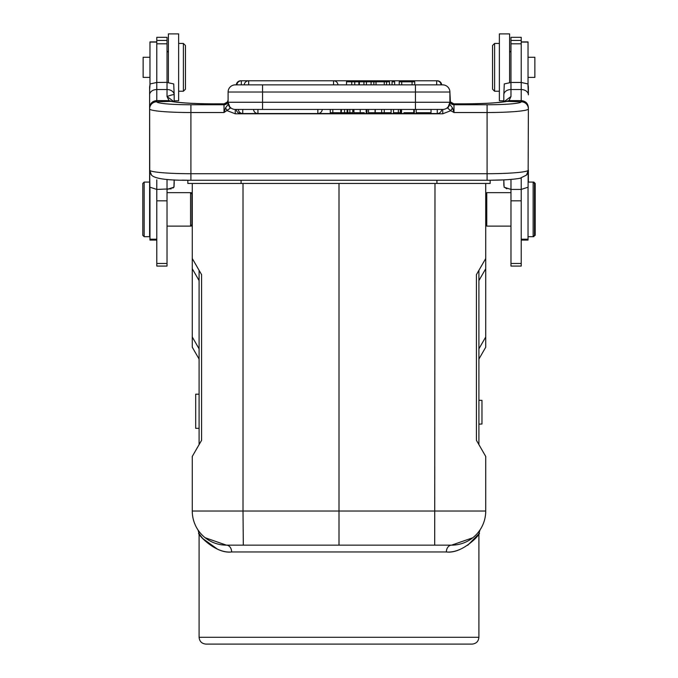 <?xml version="1.0" encoding="UTF-8"?>
<svg xmlns="http://www.w3.org/2000/svg" width="678" height="678" viewBox="0 0 678 678"><rect width="100%" height="100%" fill="white"/><g stroke="black" fill="none" stroke-linecap="round" stroke-linejoin="round"><path stroke-width="1.02" d="M375.248 109.438L375.248 112.709L391.096 112.709L391.096 109.438M384.257 112.709L384.257 109.438M381.663 109.438L381.663 112.709M452.497 107.921L449.921 104.488L447.734 108.192L450.743 110.709L452.497 107.921L453.989 112.523L450.743 110.709L442.734 113.794L235.266 113.794L235.266 109.438L262.564 109.438L235.266 109.438A7.17 7.17 0 0 1 228.105 102.268L230.274 108.2L224.011 112.523L225.503 107.921L228.071 104.488L230.274 108.2M449.895 102.92L449.895 102.268A7.17 7.17 0 0 1 442.734 109.438L262.564 109.438L262.564 102.268L415.436 102.268L415.436 92.03L228.105 92.03L228.105 104.344L229.859 107.539M253.716 109.438L255.733 109.438M253.513 109.438A4.432 4.432 0 0 0 257.937 113.531L257.937 109.438L238.325 109.438A4.432 4.432 0 0 0 242.749 113.531L317.846 113.531L317.846 109.438M242.063 109.438L242.749 109.438L242.749 113.531L240.724 113.531L240.724 113.04M437.276 109.438L431.039 109.438L437.276 109.438L437.276 113.531A4.432 4.432 0 0 0 441.692 109.438M360.238 112.709L353.95 112.709L353.95 109.438L360.238 109.438L360.238 112.709L364.247 112.709M430.767 109.438L416.326 109.438L431.039 109.438L431.039 112.709L416.326 112.709L430.767 112.709M448.522 106.488L446.938 108.073M444.929 109.09L444.031 109.319M449.912 100.191A4.093 4.076 180 0 1 449.895 99.844A4.093 4.076 0 0 0 453.989 103.929L453.989 104.759A4.093 4.076 180 0 1 449.895 100.683L449.895 102.615M447.734 108.192L449.895 102.268L449.895 92.03L415.436 92.03L415.436 84.869L442.734 84.869A7.17 7.17 0 0 1 449.895 92.03L450.387 101.768M453.989 103.929L450.506 101.937L449.946 100.471M505.161 101.564L509 100.624L510.975 96.522L510.975 89.538A7.17 5.331 180 0 0 503.813 94.869L504.279 83.936L510.975 82.453L510.975 89.538L521.212 89.538L521.212 101.598A7.17 7.136 180 0 1 528.382 108.734L528.382 107.616C527.967 103.361 525.586 101.022 521.212 100.598L509 100.624L506.991 101.369A47.774 4.161 0 0 1 463.201 103.87L453.735 103.861M235.266 113.794L227.257 110.709L225.503 107.921M448.141 107.539L449.921 104.488M229.478 106.488L228.461 104.497M228.071 104.488L228.105 103.293M228.105 102.658L228.105 100.683A4.093 4.076 180 0 1 224.011 104.759L224.011 103.929A4.093 4.076 180 0 0 228.105 99.844L228.105 92.03A7.17 7.17 0 0 1 235.266 84.869L236.308 84.869A4.432 4.432 0 0 1 240.724 80.775L240.724 80.809M228.037 100.59L228.088 100.191A4.093 4.076 0 0 0 228.105 99.844L228.105 92.03A7.17 7.17 0 0 1 235.266 84.869L415.436 84.869M228.054 100.471L227.503 101.937L224.257 103.861M171.203 188.84L156.787 189.425L149.906 187.187L149.618 170.144L151.499 175.068A7.17 7.119 138.8 0 1 149.745 170.381L149.618 94.869A7.17 5.331 0 0 1 156.787 89.538L167.025 89.538A7.17 5.331 0 0 1 174.187 94.869L173.721 83.936L167.025 82.453L167.025 37.315L156.787 37.315L156.787 82.453L167.025 82.352M487.092 180.221L487.092 180.255C502.017 180.229 513.009 179.56 520.085 178.263L526.509 175.06A7.17 7.119 -138.8 0 0 528.255 170.381L528.382 170.042M449.946 100.497L450.497 101.937L453.862 103.844L463.201 103.844C483.329 103.734 497.457 102.946 505.585 101.48A7.17 6.543 -101.3 0 1 506.991 101.369L521.212 101.785A7.17 7.136 0 0 1 528.382 108.929L528.094 187.187L521.212 189.425L510.975 189.425L510.975 266.073L521.212 266.073L521.212 178M510.975 96.522L503.924 101.776M503.813 94.869L503.813 101.793L503.813 100.776L499.372 100.776L503.813 100.776M503.856 185.552L503.813 179.882L504.093 187.187L510.975 189.425L510.975 179.424M528.382 94.869L527.916 83.936L521.212 82.453L521.212 37.315L510.975 37.315L510.975 82.453L521.212 82.453L521.212 89.538A7.17 5.331 0 0 1 528.382 94.869L528.382 86.97L528.382 94.869M521.212 94.573L521.212 96.53M510.975 192.662L486.753 192.662L486.753 226.105L485.728 225.079M485.728 347.238L485.728 337L478.905 348.823L478.905 359.06L485.728 347.238L478.905 359.06L478.905 400.249M478.905 348.823L478.905 270.336L478.905 280.573L485.728 268.759L485.728 337M485.728 268.759L485.728 258.521L476.422 274.641L476.422 440.31L485.728 456.43L485.728 511.026L485.728 456.43L476.49 440.429M485.728 183.45L485.728 258.521M181.924 180.145L187.84 180.238L187.84 183.45L490.16 183.45L490.16 180.238L503.813 179.882M467.303 644.1L339 644.1M340.449 644.1L205.926 644.1C201.781 643.693 199.502 641.422 199.095 637.278L478.905 637.278C478.499 641.422 476.219 643.693 472.074 644.1L340.449 644.1M217.528 549.205L202.62 538.417L199.095 533.662L199.095 637.278M226.393 545.146A34.12 34.12 76.6 0 1 192.272 511.026L192.272 456.43L192.272 511.026A34.12 34.12 76.6 0 0 226.393 545.146A34.12 34.12 0 0 1 199.815 532.416A34.12 34.12 0 0 0 226.393 545.146L451.607 545.146A34.12 34.12 -66 0 0 472.803 537.764L451.599 545.146A6.822 5.238 90 0 0 446.37 551.968C465.642 553.765 482.982 529.815 478.846 533.747C481.066 533.45 462.71 554.138 446.37 551.968L231.63 551.968C212.358 553.765 195.018 529.815 199.154 533.747C196.934 533.45 215.29 554.138 231.63 551.968A6.822 5.238 -90 0 0 226.393 545.146L205.197 537.764M478.524 534.247L467.718 545.298M479.922 530.069L478.185 532.416A34.12 34.12 -66 0 1 478.185 532.425A34.12 34.12 -66 0 0 478.185 532.416M339 183.45L339 511.026L485.728 511.026A34.12 34.12 -66 0 1 479.99 529.959A34.12 34.12 -66 0 0 485.728 511.026A34.12 34.12 -55.1 0 1 451.607 545.146L340.602 545.146M199.815 532.425L198.078 530.069M451.395 545.146L448.192 545.146M201.51 440.429L192.272 456.43L201.578 440.31L201.578 274.641L192.272 258.521L192.272 183.45L192.272 193.688L191.247 192.662L191.247 193.349M191.933 224.681L190.569 226.105L192.272 225.079L192.272 347.238L199.095 359.06L199.095 394.181L199.095 393.426L199.095 394.181L195.688 394.181L195.688 428.327L199.095 428.327L199.095 444.607L199.095 270.336L199.095 348.823L192.272 337M192.272 258.521L201.578 274.641L199.095 270.336L199.095 280.573L199.095 270.336L192.272 258.521M478.905 280.573L478.905 444.607L478.905 424.123L478.905 430.962L478.905 424.131L481.973 424.013L481.973 400.367L478.905 400.257M478.905 270.336L478.465 271.098M478.905 444.607L476.422 440.31M339 545.146L339 511.026L243.012 511.026L243.309 545.146M199.095 348.823L199.095 359.06L192.272 347.238M199.095 430.962L199.095 428.327L199.095 430.962M199.095 428.327L199.095 394.181M191.247 226.105L191.247 225.418M174.144 185.56L173.966 186.908M144.16 236.681L142.795 235.317L142.795 183.45L144.16 182.085L144.16 236.681L149.618 236.681L149.618 86.97L150.084 83.936L156.787 82.453L156.787 100.581C152.431 100.997 150.05 103.344 149.618 107.616M149.618 89.92L150.084 83.936M168.39 82.496L168.39 33.9L178.628 33.9L178.628 100.776L174.187 100.776L174.187 101.793L174.187 94.869C173.704 94.378 171.322 94.928 167.025 96.522L167.025 82.453M174.187 184.433L174.187 179.882L173.907 187.187L167.025 189.425L167.025 179.424M173.873 187.23L172.856 188.12M225.206 103.692L226.037 103.344M227.045 102.547L228.054 100.497M451.438 102.997L452.794 103.692L451.438 102.997M533.84 182.763L533.84 182.085L535.205 183.45L535.205 235.317L533.154 236.681L533.154 182.085L528.382 182.085L528.382 170.144L526.501 175.068M506.797 188.84L504.034 186.908M528.382 86.97L527.916 83.936M533.84 236.681L533.84 235.995M191.933 224.74L191.933 194.027L190.569 192.662L191.247 192.662M167.025 226.105L190.569 226.105L190.569 192.662L167.025 192.662M156.787 179.823L156.787 266.073L167.025 266.073L167.025 189.425M149.618 86.97L149.618 94.869M149.618 108.734A7.17 7.136 180 0 1 156.787 101.598L156.787 100.581L169.034 100.641L167.025 96.522L174.085 101.776M190.908 104.759L224.011 104.759L224.011 112.523L190.908 112.523L190.908 104.759A34.12 2.975 180 0 1 156.787 101.785L171.009 101.369A47.774 4.161 0 0 0 214.799 103.87C194.671 103.734 180.543 102.946 172.415 101.48A7.17 6.543 101.3 0 0 171.009 101.369L169.034 100.641L172.831 101.564M156.787 41.917L149.965 41.917L149.965 84.36M149.965 187.272L149.965 240.088L156.787 240.088M149.965 57.274L143.134 57.274L143.134 77.402L149.965 77.402M178.628 91.225L183.399 91.225L183.399 43.451L178.628 43.451M183.399 91.225L185.45 89.174L185.45 45.502L183.399 43.451M198.01 529.959A34.12 34.12 0 0 1 192.272 511.026A34.12 34.12 0 0 0 198.01 529.959L198.018 529.976M521.212 240.088L528.035 240.088L528.035 187.272M528.035 84.36L528.035 41.917L521.212 41.917M528.035 77.402L534.866 77.402L534.866 57.274L528.035 57.274M528.035 236.681L533.154 236.681L534.518 235.317L534.518 183.45L533.154 182.085L533.84 182.085M509.61 82.496L509.61 33.9L499.372 33.9L499.372 100.776M499.372 43.451L494.601 43.451L494.601 91.225L499.372 91.225M494.601 43.451L492.55 45.502L492.55 89.174L494.601 91.225M401.723 84.869L401.723 81.801L399.223 81.801L399.223 84.869M412.071 84.869L412.071 81.801L401.723 81.801M414.75 84.869L414.75 81.801L412.071 81.801M376.019 84.869L376.019 81.801L373.849 81.801L373.849 84.869M371.086 84.869L371.086 81.801L373.849 81.801M386.553 84.869L386.553 81.801L384.257 81.801L384.257 84.869M384.257 81.801L376.019 81.801M386.553 81.801L389.519 81.801L389.519 84.869M394.664 84.869L394.664 81.801L392.045 81.801L392.045 84.869M354.764 84.869L354.764 81.801L371.086 81.801M346.509 84.869L346.509 81.801L354.764 81.801M359.34 84.869L359.34 81.801M363.925 81.801L363.925 84.869M366.434 81.801L366.434 84.869M351.738 84.869L351.738 81.801M330.262 109.438L330.262 112.709L340.848 112.709L340.848 109.438M332.83 112.709L332.83 109.438M341.22 109.438L341.22 112.709L341.543 109.438M352.763 109.438L352.763 112.709L353.069 109.438M347.806 109.438L347.806 112.709L349.865 112.709L349.865 109.438M349.865 112.709L352.763 112.709M347.085 109.438L347.085 112.709L347.806 112.709M341.543 112.709L347.085 112.709M344.551 112.709L344.551 109.438M398.333 109.438L398.333 112.709L393.494 112.709L393.494 109.438M398.333 112.709L400.359 112.709L400.359 109.438M403.952 112.709L414.3 112.709L414.3 109.438M401.546 109.438L401.546 112.709L400.901 112.709L400.901 109.438M413.8 109.438L413.8 112.709M366.179 109.438L366.179 112.709L366.993 112.709L366.993 109.438M431.039 109.438L431.039 112.709M368.518 109.438L368.518 112.709L375.07 112.709L375.07 109.438M156.787 101.785A7.17 7.136 0 0 0 149.618 108.929A41.29 3.602 180 0 0 190.908 112.523L190.908 173.712L487.092 173.712L487.092 112.523L453.989 112.523L453.989 104.759L487.092 104.759A34.12 2.975 180 0 0 521.212 101.785M528.382 108.929L528.382 108.929A41.29 3.602 180 0 1 487.092 112.523L487.092 104.759M442.734 113.794L442.734 109.438M228.105 102.268L262.564 102.268L262.564 84.869M415.436 109.438L415.436 102.268L449.895 102.268L449.895 104.344M228.105 99.844L227.52 101.929L224.13 103.844L214.799 103.844L224.011 103.929M149.745 170.381A41.29 3.602 0 0 0 190.908 173.712L190.908 180.221M151.491 175.06C154.779 178.78 167.915 180.509 190.908 180.255L487.092 180.255L487.092 173.712A41.29 3.602 0 0 0 528.255 170.381M510.975 43.799L521.212 43.799M510.975 200.832L521.212 200.832M510.975 263.471L521.212 263.471M510.975 40.451L521.212 40.451M241.071 180.255L241.071 183.45M436.929 183.45L436.929 180.255M485.728 511.026A34.12 34.12 -55.1 0 1 451.607 545.146A34.12 34.12 -66 0 0 472.803 537.764M192.272 511.026L243.012 511.026L243.012 183.45M434.691 545.146L434.988 183.45M192.272 268.759L199.095 280.573M235.266 109.438L235.266 110.378M156.787 200.832L167.025 200.832M156.787 263.471L167.025 263.471M156.787 40.451L167.025 40.451M156.787 43.799L167.025 43.799M149.965 42.061L156.787 42.061M149.965 239.198L156.787 239.198M521.212 239.198L528.035 239.198M528.035 42.061L521.212 42.061M436.683 84.869L436.683 80.775L248.656 80.775L248.656 84.869M244.233 84.869A4.432 4.432 0 0 1 248.656 80.775L241.317 80.775L241.317 84.869M437.276 80.809L436.683 80.775A4.432 4.432 0 0 1 441.098 84.869M333.542 84.869L333.542 80.775A4.432 4.432 0 0 1 337.966 84.869M358.891 84.869L358.891 81.801M485.728 193.688L486.753 192.662M479.999 529.95L478.905 533.662L478.905 637.278M199.095 533.662L197.993 529.942M199.095 394.206L195.688 394.206M144.16 182.085L149.618 182.085M167.025 52.325L168.39 50.96M510.975 226.105L486.753 226.105M510.975 52.325L509.61 50.96M499.372 33.9L509.61 33.9M240.724 80.775L241.317 80.775A4.432 4.432 0 0 0 236.902 84.869M441.692 84.869A4.432 4.432 0 0 0 437.276 80.775M437.276 113.531L317.846 113.531A4.432 4.432 0 0 0 322.27 109.438M236.308 109.438A4.432 4.432 0 0 0 240.724 113.531M416.182 112.709L416.182 109.438"/></g></svg>
